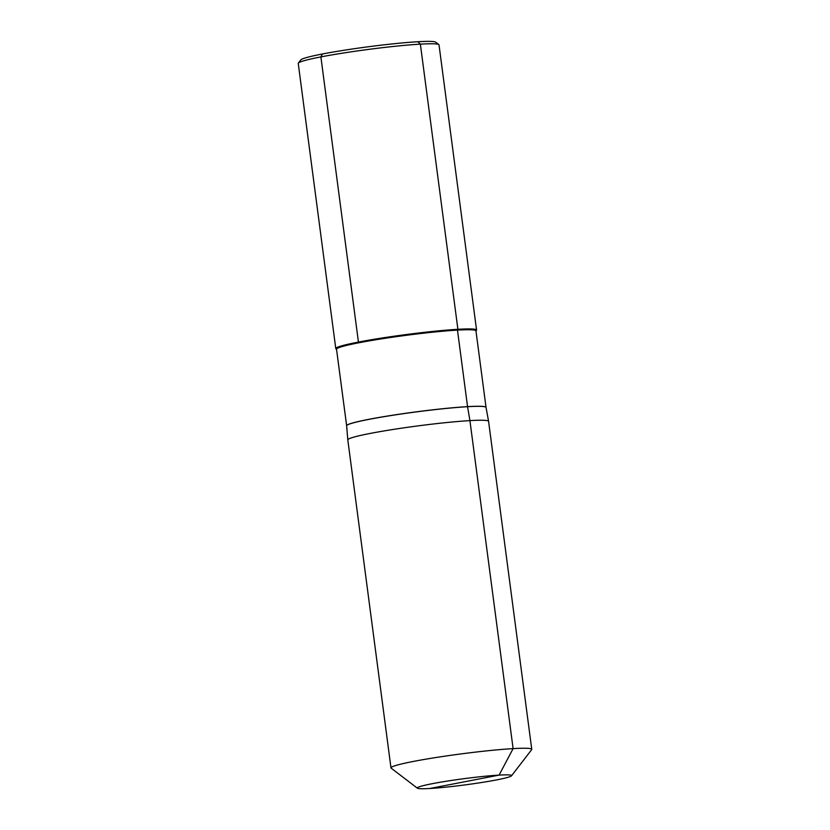 <?xml version="1.0" encoding="UTF-8"?>
<svg xmlns="http://www.w3.org/2000/svg" width="830" height="830" viewBox="0 0 830 830"><rect width="100%" height="100%" fill="white"/><g stroke="black" fill="none" stroke-linecap="round" stroke-linejoin="round"><path stroke-width="1.25" d="M429.764 788.5A47.569 3.154 -7.5 0 0 480.321 782.711A47.569 3.154 -7.5 0 0 511.508 775.811A47.569 3.154 -7.5 0 1 480.321 782.711A47.569 3.154 -7.5 0 1 429.764 788.5A47.569 3.154 172.5 0 1 417.397 788.199A47.569 3.154 172.5 0 1 445.617 781.352A47.569 3.154 172.5 0 1 499.089 775.106A47.569 3.154 -7.5 0 1 511.508 775.811A47.569 3.154 -7.5 0 0 499.089 775.106A47.569 3.154 172.5 0 0 445.617 781.352A47.569 3.154 172.5 0 0 417.397 788.199A47.569 3.154 172.5 0 0 429.764 788.5L499.089 775.106L513.106 748.619A70.996 4.71 -7.5 0 1 531.76 749.355A70.996 4.71 -7.5 0 1 531.646 749.687A70.996 4.71 -7.5 0 0 531.76 749.355L488.58 421.35A70.996 4.71 -7.5 0 1 488.58 421.35A70.996 4.71 -7.5 0 1 488.58 421.35A70.996 4.71 -7.5 0 0 469.925 420.613A70.996 4.71 -7.5 0 1 488.58 421.329L486.038 407.416A70.291 4.658 172.5 0 0 467.56 406.7A1.421 1.048 86.7 0 1 467.549 406.638L457.475 330.112A0.706 0.529 86.7 0 1 457.901 329.303A70.996 4.71 -7.5 0 1 476.565 330.039A70.996 4.71 -7.5 0 1 475.943 330.786A70.996 4.71 172.5 0 0 457.901 329.303A70.996 4.71 172.5 0 0 380.254 338.287A70.996 4.71 172.5 0 0 335.776 348.569A70.996 4.71 172.5 0 0 336.565 349.139A70.996 4.71 -7.5 0 1 375.7 339.024A70.996 4.71 -7.5 0 1 457.901 329.303L420.364 44.146A70.996 4.71 172.5 0 0 344.907 52.788A70.996 4.71 172.5 0 0 298.354 63.08A70.996 4.71 172.5 0 0 298.24 63.412L335.776 348.569M347.801 439.879A70.996 4.71 -7.5 0 1 347.801 439.869A70.996 4.71 -7.5 0 1 392.383 429.577A70.996 4.71 -7.5 0 1 469.925 420.613L467.56 406.7A70.291 4.658 -7.5 0 0 390.795 415.581A70.291 4.658 -7.5 0 0 346.65 425.759A70.291 4.658 -7.5 0 1 390.795 415.581A70.291 4.658 -7.5 0 1 467.56 406.7A70.291 4.658 172.5 0 1 486.038 407.416L486.027 407.354A70.291 4.658 172.5 0 0 467.549 406.638A70.291 4.658 -7.5 0 0 390.681 415.529A70.291 4.658 -7.5 0 0 346.65 425.707A70.291 4.658 -7.5 0 1 390.681 415.529A70.291 4.658 -7.5 0 1 467.549 406.638A70.291 4.658 172.5 0 1 486.027 407.354L475.953 330.838A70.291 4.658 172.5 0 0 457.475 330.112A70.291 4.658 -7.5 0 0 380.607 339.003A70.291 4.658 -7.5 0 0 336.575 349.181A70.291 4.658 -7.5 0 1 380.607 339.003A70.291 4.658 -7.5 0 1 457.475 330.112A70.291 4.658 172.5 0 1 475.953 330.838L486.027 407.354L488.58 421.329L531.76 749.355A70.996 4.71 -7.5 0 0 513.106 748.619A70.996 4.71 172.5 0 0 435.46 757.603A70.996 4.71 172.5 0 0 390.982 767.885A70.996 4.71 172.5 0 0 391.179 768.175A70.996 4.71 172.5 0 1 390.982 767.885L347.801 439.879A70.996 4.71 -7.5 0 1 347.801 439.869A70.996 4.71 -7.5 0 1 392.383 429.577A70.996 4.71 -7.5 0 1 469.925 420.613L513.106 748.619A70.996 4.71 172.5 0 0 435.46 757.603A70.996 4.71 172.5 0 0 390.982 767.885L347.801 439.879M320.888 56.907L322.424 53.992A68.164 4.513 -7.5 0 1 393.015 43.845A68.164 4.513 -7.5 0 1 435.646 42.154L438.821 44.581A70.996 4.71 172.5 0 1 439.018 44.872L476.565 330.039L439.018 44.872A70.996 4.71 172.5 0 0 438.821 44.581A70.996 4.71 172.5 0 0 394.426 46.345A70.996 4.71 172.5 0 0 320.888 56.907L358.436 342.074A70.996 4.71 172.5 0 1 434.132 331.284A70.996 4.71 172.5 0 1 476.565 330.039A70.996 4.71 172.5 0 1 475.943 330.786A70.996 4.71 172.5 0 0 457.901 329.303A70.996 4.71 -7.5 0 0 375.7 339.024A70.996 4.71 -7.5 0 0 336.565 349.139M457.901 329.303L420.364 44.146L417.926 41.739L420.364 44.146A70.996 4.71 172.5 0 1 438.821 44.581L435.646 42.154A68.164 4.513 172.5 0 0 417.926 41.739A68.164 4.513 172.5 0 0 345.477 50.028A68.164 4.513 172.5 0 0 300.792 59.916L298.354 63.08M417.397 788.199L391.179 768.175L417.397 788.199M511.508 775.811L531.646 749.687L511.508 775.811M346.65 425.759L347.801 439.869L346.65 425.707L336.492 348.994L346.65 425.759"/></g></svg>
